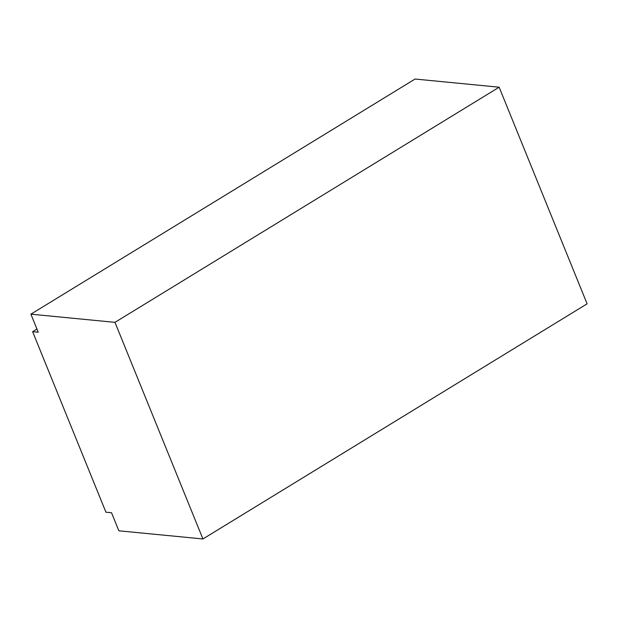 <?xml version="1.0" encoding="UTF-8"?>
<svg xmlns="http://www.w3.org/2000/svg" width="618" height="618" viewBox="0 0 618 618"><rect width="100%" height="100%" fill="white"/><g stroke="black" fill="none" stroke-linecap="round" stroke-linejoin="round"><path stroke-width="0.93" d="M499.143 87.208L415.072 79.034L30.9 314.176L38.231 332.229L32.623 331.681L105.925 512.198L111.534 512.739L118.857 530.792L202.928 538.966L587.1 303.824L499.143 87.208L114.971 322.349L202.928 538.966M36.941 329.039L32.623 331.681M30.9 314.176L114.971 322.349"/></g></svg>
